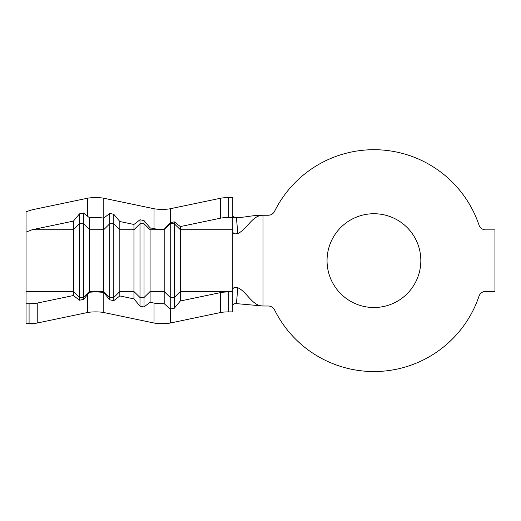 <?xml version="1.0" encoding="UTF-8"?>
<svg xmlns="http://www.w3.org/2000/svg" width="521" height="521" viewBox="0 0 521 521"><rect width="100%" height="100%" fill="white"/><g stroke="black" fill="none" stroke-linecap="round" stroke-linejoin="round"><path stroke-width="0.78" d="M228.739 291.955A10.081 1.53 180 0 0 220.578 292.587L180.331 300.995L180.331 229.728L174.281 223.75L170.25 223.75L164.2 229.728L164.2 229.266A10.081 1.53 0 0 1 154.027 228.667L150.081 227.84L150.081 229.728L164.2 229.728L164.2 303.684A10.081 1.53 0 0 1 154.027 303.085L150.081 302.258L150.081 229.728L144.03 223.75L139.999 223.75L133.949 229.728L133.949 224.466L119.83 221.516L119.83 229.728L133.949 229.728L133.949 298.891L119.83 295.935L119.83 229.728L113.78 223.75L109.749 223.75L109.749 299.809L103.699 292.568A10.081 1.53 180 0 0 95.63 291.955A10.081 1.53 180 0 0 89.579 292.261L89.579 229.728L103.699 229.728L103.699 218.149A10.081 1.53 180 0 0 95.63 217.537A10.081 1.53 180 0 0 89.579 217.843L83.529 213.011L79.492 213.851L73.441 221.099L32.152 229.728L73.441 229.728L73.441 295.518L37.232 303.085L37.232 323.02L87.469 312.522A10.081 1.53 180 0 1 95.63 311.89A10.081 1.53 180 0 1 103.79 312.522L154.027 323.02A10.081 1.53 0 0 0 170.341 323.02L220.578 312.522A10.081 1.53 180 0 1 228.739 311.89L232.77 311.89L232.77 291.955L228.739 291.955L228.739 311.89M228.739 197.602L232.77 197.602L232.77 217.537L228.739 217.537L228.739 197.602A10.081 1.53 180 0 0 220.578 198.234L170.341 208.732A10.081 1.53 0 0 1 154.027 208.732L103.79 198.234A10.081 1.53 180 0 0 95.63 197.602A10.081 1.53 180 0 0 87.469 198.234L32.152 209.794L26.05 211.747L26.05 303.717L29.078 303.717A10.081 1.53 0 0 0 37.232 303.085M373.941 213.734A46.89 46.89 0 0 0 327.051 260.624A46.89 46.89 0 0 0 373.941 307.514A46.89 46.89 0 0 0 420.831 260.624A46.89 46.89 0 0 0 373.941 213.734M373.941 149.703A110.921 110.921 0 0 0 274.58 211.324A7.06 7.06 0 0 1 268.256 215.245L263.02 215.245L263.02 306.003L268.256 306.003A7.06 7.06 0 0 1 274.58 309.923A110.921 110.921 0 0 0 479.014 296.175A7.06 7.06 0 0 1 485.702 291.382L494.95 291.382L494.95 229.872L485.702 229.872A7.06 7.06 0 0 1 479.014 225.072A110.921 110.921 0 0 0 373.941 149.703M26.05 303.717L26.05 323.652L29.078 323.652A10.081 1.53 0 0 0 37.232 323.02M232.77 217.537L232.77 291.526L180.331 291.526L174.281 297.504L174.281 221.861L170.341 222.682A10.081 1.53 0 0 1 170.25 222.701L170.25 297.504L164.2 291.526L150.081 291.526L144.03 297.504L144.03 220.598L139.999 219.751L139.999 297.504L133.949 291.526L119.83 291.526L113.78 297.504L113.78 214.274L109.749 213.434L109.749 223.75L103.699 229.728L103.699 292.568M26.05 232.138L32.152 229.728M89.579 217.843L89.579 229.728L83.529 223.75L79.492 223.75L73.441 229.728L73.441 221.099M232.77 291.526L232.77 291.955M232.77 231.78C233.18 233.734 234.867 234.307 237.83 233.499L236.456 218.058C234.137 217.576 232.913 216.736 232.77 215.518M232.77 305.729C232.913 304.518 234.144 303.671 236.456 303.196L237.83 287.755C234.867 286.941 233.174 287.514 232.77 289.474M237.83 287.755C247.091 291.819 252.021 306.003 263.02 306.003L235.16 303.515M232.77 217.771C245.463 217.771 250.327 215.245 263.02 215.245C252.021 215.245 247.091 229.429 237.83 233.499M228.739 217.537A10.081 1.53 180 0 0 220.578 218.169L180.331 226.576L174.281 221.861M232.77 229.728L180.331 229.728L180.331 226.576M180.331 300.995L174.281 308.243L174.281 297.504L170.25 297.504L170.25 309.083L164.2 303.684M174.281 308.243L170.341 309.064A10.081 1.53 180 0 1 170.25 309.083M170.25 222.701L164.2 229.266M150.081 302.258L144.03 306.973L144.03 297.504L139.999 297.504L139.999 306.133L133.949 298.891M144.03 306.973L139.999 306.133M139.999 219.751L133.949 224.466M150.081 227.84L144.03 220.598M83.529 213.011L83.529 297.504L89.579 291.526L103.699 291.526L109.749 297.504L113.78 297.504L113.78 300.656L109.749 299.809M119.83 295.935L113.78 300.656M109.749 213.434L103.699 218.149M119.83 221.516L113.78 214.274M79.492 213.851L79.492 300.233L73.441 295.518M26.05 291.526L73.441 291.526L79.492 297.504L83.529 297.504L83.529 299.386L79.492 300.233M89.579 292.261L83.529 299.386M87.469 216.085L87.469 198.234M103.79 292.672L103.79 312.522M29.078 303.717L29.078 323.652M220.578 292.587L220.578 312.522M170.341 309.064L170.341 323.02M154.027 303.085L154.027 323.02M87.469 294.671L87.469 312.522M154.027 228.667L154.027 208.732M170.341 222.682L170.341 208.732M220.578 218.169L220.578 198.234M103.79 218.078L103.79 198.234"/></g></svg>
